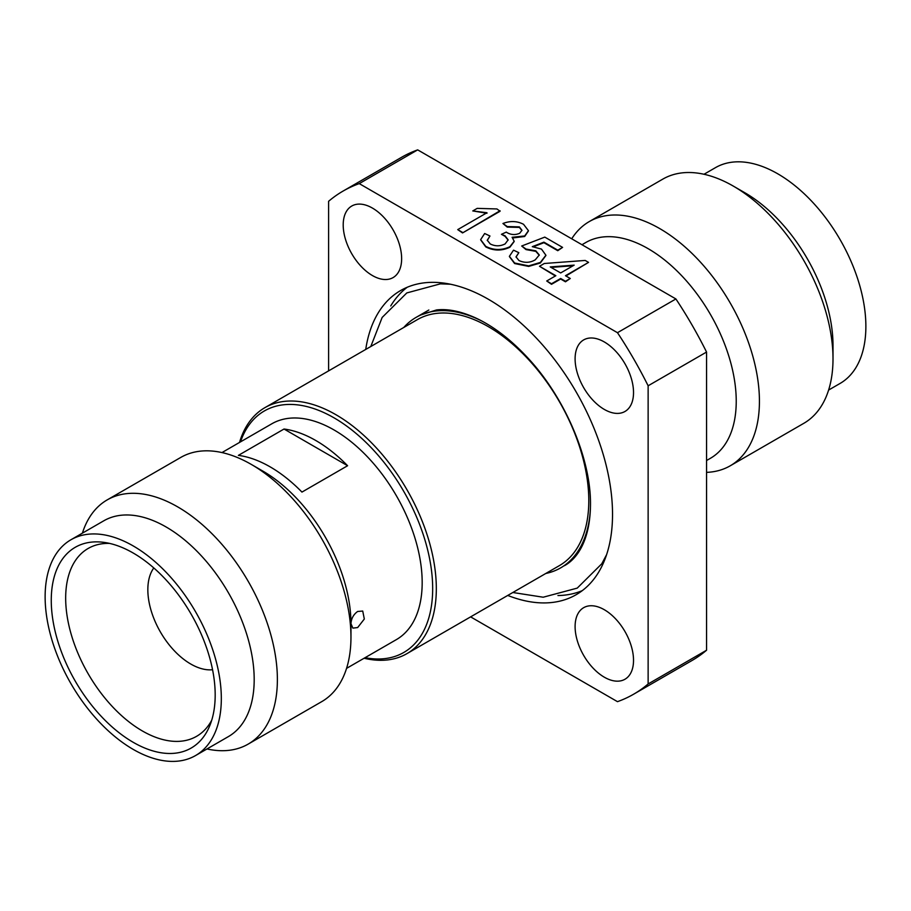 <?xml version="1.0" encoding="UTF-8"?>
<svg xmlns="http://www.w3.org/2000/svg" width="911" height="911" viewBox="0 0 911 911"><rect width="100%" height="100%" fill="white"/><g stroke="black" fill="none" stroke-linecap="round" stroke-linejoin="round"><path stroke-width="1.37" d="M357.659 611.463L362.726 611.053L364.32 619.013L357.659 627.554L352.864 628.123L350.963 623.693C351.293 618.512 353.525 614.435 357.659 611.463M604.312 409.426A41.314 23.857 60 0 1 577.323 373.02A41.314 23.857 60 0 1 583.655 339.917A41.314 23.857 60 0 1 604.312 341.955A41.314 23.857 60 0 1 631.3 378.361A41.314 23.857 60 0 1 624.969 411.476A41.314 23.857 60 0 1 604.312 409.426M372.417 275.543A41.314 23.857 60 0 1 345.428 239.137A41.314 23.857 60 0 1 351.76 206.034A41.314 23.857 60 0 1 372.417 208.072A41.314 23.857 60 0 1 399.417 244.49A41.314 23.857 60 0 1 393.074 277.593A41.314 23.857 60 0 1 372.417 275.543M604.312 677.192A41.314 23.857 60 0 1 577.323 640.786A41.314 23.857 60 0 1 583.655 607.683A41.314 23.857 60 0 1 604.312 609.721A41.314 23.857 60 0 1 631.3 646.138A41.314 23.857 60 0 1 624.969 679.242A41.314 23.857 60 0 1 604.312 677.192M706.56 460.522L710.432 458.29A124.591 71.935 -120 0 0 729.529 358.456A124.591 71.935 -120 0 0 648.131 248.669A124.591 71.935 -120 0 0 585.841 242.497L581.97 244.729M706.56 472.365A140.989 81.398 -120 0 0 730.223 465.806A140.989 81.398 -120 0 0 751.837 352.819A140.989 81.398 -120 0 0 659.723 228.581A140.989 81.398 -120 0 0 589.235 221.601A140.989 81.398 -120 0 0 571.721 238.807M507.746 595.441A175.595 101.383 -120 0 0 576.162 594.701A175.595 101.383 -120 0 0 603.082 453.997A175.595 101.383 -120 0 0 488.364 299.264A175.595 101.383 -120 0 0 400.567 290.563A175.595 101.383 -120 0 0 365.732 349.448M407.194 287.284A175.595 101.383 -120 0 0 390.739 305.925M730.223 465.806L803.809 423.319A140.989 81.398 -120 0 0 833.007 358.775A140.989 81.398 -120 0 0 733.309 186.095L733.309 186.095A140.989 81.398 -120 0 0 662.821 179.114L589.235 221.601M833.007 358.775L833.007 345.383A124.591 71.935 -120 0 0 744.913 192.79A124.591 71.935 -120 0 0 744.902 192.79L733.309 186.095L744.913 192.79M590.43 508.657A144.61 83.493 60 0 1 560.664 567.872A144.61 83.493 60 0 1 545.78 573.486M828.6 390.067L840.067 383.451A124.591 71.935 -120 0 0 859.164 283.606A124.591 71.935 -120 0 0 777.778 173.819A124.591 71.935 -120 0 0 715.477 167.647L704.009 174.263M239.525 442.439A142.025 82.001 60 0 1 264.896 407.661A142.025 82.001 60 0 1 335.908 414.699A142.025 82.001 60 0 1 428.682 539.847A142.025 82.001 60 0 1 406.91 653.654A142.025 82.001 60 0 1 364.115 658.243M406.91 653.654L559.377 565.629A142.025 82.001 -120 0 0 581.15 451.822A142.025 82.001 -120 0 0 488.364 326.673A142.025 82.001 -120 0 0 417.352 319.636L264.896 407.661M240.47 441.892A139.44 80.51 60 0 1 334.075 417.864A139.44 80.51 60 0 1 431.415 569.785A139.44 80.51 60 0 1 365.072 657.685M82.4 533.151A140.989 81.398 60 0 1 107.191 499.9L180.777 457.424A140.989 81.398 60 0 1 251.277 464.405L262.869 471.101A124.591 71.935 60 0 1 350.963 623.693L350.963 637.074A140.989 81.398 60 0 1 321.765 701.618L248.179 744.105A140.989 81.398 60 0 1 206.991 748.956M262.869 471.101L251.277 464.405A140.989 81.398 60 0 1 350.963 637.074M107.191 499.9A140.989 81.398 60 0 1 177.691 506.88A140.989 81.398 60 0 1 269.793 631.129A140.989 81.398 60 0 1 248.179 744.105M70.933 539.767L103.797 520.796A124.591 71.935 60 0 1 166.098 526.968A124.591 71.935 60 0 1 247.485 636.766A124.591 71.935 60 0 1 228.388 736.6L195.523 755.572A124.591 71.935 60 0 1 133.222 749.4A124.591 71.935 60 0 1 51.836 639.613A124.591 71.935 60 0 1 70.933 539.767A124.591 71.935 60 0 1 133.222 545.94A124.591 71.935 60 0 1 214.62 655.738A124.591 71.935 60 0 1 195.523 755.572M133.222 553.034A115.913 66.924 -120 0 0 103.979 542.375A115.913 66.924 -120 0 0 52.622 618.307A115.913 66.924 -120 0 0 133.222 742.317A115.913 66.924 -120 0 0 209.792 725.646A115.913 66.924 -120 0 0 133.222 553.034M109.662 543.423A108.455 62.62 -120 0 0 88.743 548.126A108.455 62.62 -120 0 0 71.343 634.819A108.455 62.62 -120 0 0 142.355 730.952A108.455 62.62 -120 0 0 197.197 735.963A108.455 62.62 -120 0 0 211.728 720.214M346.567 668.367L396.376 639.613A124.591 71.935 -120 0 0 415.473 539.779A124.591 71.935 -120 0 0 334.075 429.981A124.591 71.935 -120 0 0 271.785 423.809L221.977 452.573M315.821 440.525A124.591 71.935 60 0 1 347.603 465.726L301.951 492.088A124.591 71.935 -120 0 0 270.168 466.876A124.591 71.935 -120 0 0 238.386 455.375L284.027 429.024A124.591 71.935 60 0 1 315.821 440.525M212.559 669.733A60.684 35.039 60 0 1 190.741 664.017A60.684 35.039 60 0 1 153.481 617.51A60.684 35.039 60 0 1 153.8 567.94M570.275 278.493L565.469 281.806L560.664 279.028L551.519 284.3L546.714 280.987L555.847 275.714L539.494 266.274L544.311 263.495L585.192 260.444L588.552 262.379L565.469 275.714L570.275 278.493L565.469 281.271L560.664 278.493L551.519 283.765L546.714 280.987M555.38 275.976L539.494 266.274M588.552 262.379L565.936 275.976M545.905 255.501L540.337 262.994L528.676 266.411L514.601 263.541L509.408 256.595M518.814 252.666L516.025 256.856L518.951 260.523C524.565 263.097 529.997 262.869 535.247 259.84L539.289 254.989L535.816 250.821L526.023 249.056L521.696 246.004L544.789 237.111L562.588 247.393L557.771 250.161L543.913 242.155L532.286 246.665L541.476 249.09L545.905 255.239L540.337 262.448L528.676 265.875L514.601 263.006L509.397 256.333L513.519 250.161L518.814 252.666L516.036 257.118M539.278 255.262L535.816 251.356L526.023 249.591L521.696 246.004M562.588 247.393L557.771 250.696L543.913 242.69L533.402 246.767M514.18 241.517L509.898 247.234C501.733 251.049 493.694 250.935 485.757 246.892L480.666 239.9M489.959 236.006L487.26 240.242L490.255 243.954C495.208 246.425 500.173 246.403 505.127 243.909L508.144 239.855L505.081 235.812L501.449 234.309L506.277 232.1L506.915 232.533C511.025 234.924 515.284 235.163 519.703 233.273L521.946 230.267L519.35 226.873L507.268 226.566L502.94 223.502C510.206 220.69 517.072 220.952 523.529 224.288L528.448 230.688L524.668 235.96L512.107 237.293L514.18 241.256L509.898 246.699C501.733 250.514 493.694 250.4 485.757 246.357L480.655 239.627L484.663 233.501L489.959 236.006L487.271 240.504M508.144 240.128L505.081 236.348L501.449 234.309M521.935 230.529L519.35 227.408L507.268 227.101L502.94 223.502M528.448 230.961L524.668 236.496L512.756 237.953M472.775 210.931L477.205 208.368L496.962 208.949L500.059 211.272L462.537 232.931L457.732 229.618L486.964 212.741L472.775 210.931L486.964 213.276M328.598 370.879L328.598 201.308A290.507 167.726 60 0 1 343.117 191.048L401.546 157.318A290.507 167.726 60 0 1 417.682 149.871L675.905 298.956L617.476 332.697A290.507 167.726 60 0 1 648.131 385.786L648.131 683.967L706.56 650.226A290.507 167.726 60 0 1 692.041 660.486L633.612 694.216A290.507 167.726 60 0 1 617.476 701.664L470.623 616.872M417.682 149.871L359.253 183.612L617.476 332.697M675.905 298.956A290.507 167.726 60 0 1 706.56 352.056L706.56 650.226M706.56 352.056L648.131 385.786M343.117 191.048A290.507 167.726 60 0 1 359.253 183.612M648.131 683.967A290.507 167.726 60 0 1 633.612 694.216M557.942 595.543A175.595 101.383 -120 0 0 582.323 590.613M403.755 327.493A144.61 83.493 60 0 1 416.065 317.404A144.61 83.493 60 0 1 482.226 321.23M284.027 429.024L347.603 465.726M500.059 210.737L462.537 232.931M462.537 232.396L457.732 229.618M550.244 266.923L560.664 272.936L574.169 265.135L550.244 266.923M573.11 265.75L551.064 267.401M428.842 310.025L416.065 317.404M370.8 346.522L382.164 317.438L406.807 292.932L440.412 283.845L450.49 284.232M419.72 315.297L436.517 309.945C447.563 308.658 460.249 311.152 474.551 317.438C492.236 325.443 509.591 338.505 526.626 356.634C564.706 396.763 591.114 458.871 590.487 504.831C590.123 540.212 577.335 558.796 564.319 565.754M512.825 592.503L543.184 597.217L577.232 588.119L601.761 563.807L606.612 554.64"/></g></svg>
